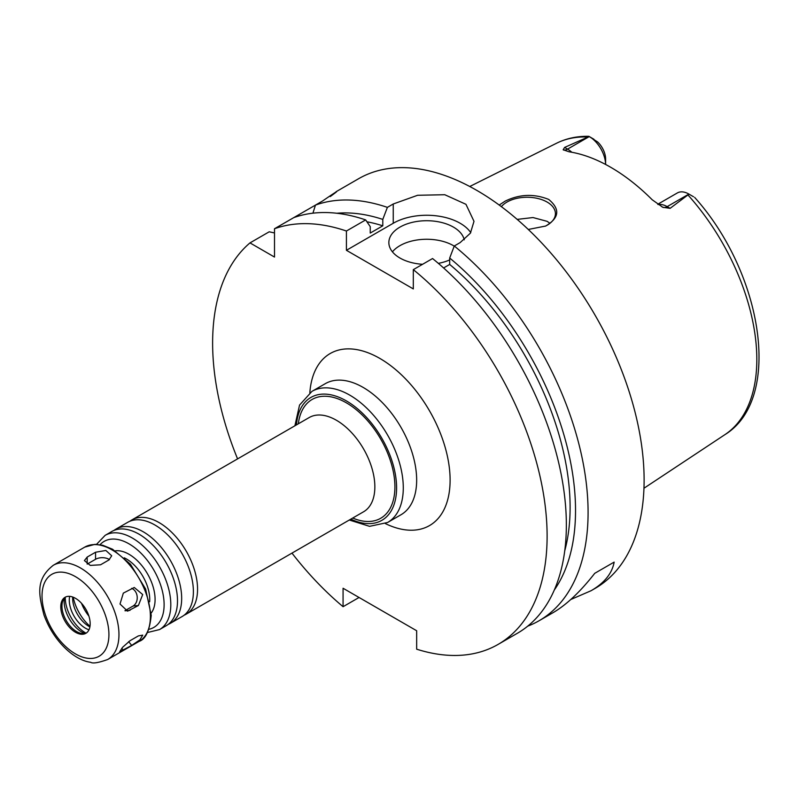 <?xml version="1.0" encoding="UTF-8"?>
<svg xmlns="http://www.w3.org/2000/svg" width="799" height="799" viewBox="0 0 799 799"><rect width="100%" height="100%" fill="white"/><g stroke="black" fill="none" stroke-linecap="round" stroke-linejoin="round"><path stroke-width="1.2" d="M138.387 605.532L127.58 611.155L120.01 604.014L123.336 593.118L134.262 587.485L142.701 594.546L138.387 605.532L133.103 606.002A9.458 7.461 84.9 0 0 137.198 596.783A9.458 7.461 84.9 0 0 131.615 588.344M124.934 610.716L133.103 606.002M131.695 645.412L119.64 651.814L122.647 647.25L130.027 640.718L138.387 635.894L142.741 635.135L139.875 639.879L131.695 645.412L128.649 641.617M108.924 559.959L100.564 564.793L90.257 565.402L84.414 560.588L87.181 557.063L95.55 552.239L105.858 550.471L111.7 555.764L108.924 559.959M109.463 559.62A9.458 5.463 0 0 0 95.55 559.29L87.181 564.114L87.181 557.063M184.13 615.19A54.402 31.411 -120 0 0 186.297 614.121A54.402 31.411 -120 0 0 197.563 589.223A54.402 31.411 -120 0 0 173.822 534.471A54.402 31.411 -120 0 0 131.905 519.899A54.402 31.411 -120 0 0 129.887 521.248M168.239 624.369A54.402 31.411 -120 0 0 170.407 623.3L182.122 616.538A54.402 31.411 -120 0 0 193.388 591.63A54.402 31.411 -120 0 0 191.7 577.647A54.402 31.411 -120 0 0 166.192 533.462A54.402 31.411 -120 0 0 127.72 522.316L116.005 529.078A54.402 31.411 -120 0 0 113.997 530.416M170.407 623.3A54.402 31.411 -120 0 0 181.673 598.391A54.402 31.411 -120 0 0 157.932 543.65A54.402 31.411 -120 0 0 116.005 529.078M147.445 632.528L159.54 629.572L166.232 625.707A54.402 31.411 -120 0 0 177.498 600.808A54.402 31.411 -120 0 0 175.81 586.826A54.402 31.411 -120 0 0 150.292 542.631A54.402 31.411 -120 0 0 111.83 531.485L105.138 535.35L96.529 544.349M90.177 623.779A20.794 12.005 -120 0 0 81.099 602.855A20.794 12.005 -120 0 0 65.079 597.282A20.794 12.005 -120 0 0 65.079 621.292A20.794 12.005 -120 0 0 85.873 633.297A20.794 12.005 -120 0 0 90.177 623.779M65.688 596.973A20.794 12.005 -120 0 0 62.911 600.628A20.794 12.005 -120 0 0 66.257 620.613A20.794 12.005 -120 0 0 81.898 633.507A20.794 12.005 -120 0 0 86.442 632.928M64.379 598.181A25.019 14.452 -120 0 0 84.744 633.457M65.278 597.292A28.624 16.519 -120 0 0 85.972 633.128M69.663 596.344A22.941 13.243 -120 0 0 88.979 629.802M72.669 597.003A22.941 13.243 -120 0 0 89.907 626.865M73.218 597.213A33.109 19.116 -120 0 0 90.007 626.286M81.488 603.275A28.384 16.389 -120 0 0 88.889 616.089M291.975 553.118A236.524 136.559 -120 0 0 343.071 606.701L343.071 588.254L416.659 630.741L416.659 649.188A236.524 136.559 -120 0 0 498.127 644.394A236.524 136.559 -120 0 0 540.034 476.434A236.524 136.559 -120 0 0 413.313 269.643L413.313 288.918L346.416 250.297L346.416 231.021A236.524 136.559 -120 0 0 274.496 228.744L274.496 257.058L249.987 242.896A236.524 136.559 -120 0 0 237.573 458.886M499.195 205.043L505.118 201.158C519.52 194.127 534.052 193.548 548.723 199.44C560.349 209.108 559.31 217.977 545.627 226.047L528.279 229.463M545.268 226.207A28.384 16.389 0 0 0 555.425 213.643A28.384 16.389 0 0 0 547.115 202.057A28.384 16.389 0 0 0 501.373 206.661M549.962 223.311L547.115 221.333L533.003 217.548L517.173 219.385M693.532 196.754L689.008 194.137L670.111 208.339L667.165 206.631A23.081 13.323 -120 0 0 661.302 204.504A23.081 13.323 -120 0 0 658.166 204.564M593.917 139.246L589.292 136.569A23.081 13.323 -120 0 1 605.612 164.464L605.612 159.051A15.99 9.228 60 0 0 597.682 142.012L588.873 136.329C577.188 136.07 566.431 138.367 556.603 143.211L469.752 186.497M589.292 136.569L567.55 149.123L564.603 147.416L589.193 136.509M689.008 194.137L688.908 194.077A23.081 13.323 -120 0 0 677.362 192.939L657.737 204.264M564.603 147.416L563.165 149.763L563.645 150.092M571.844 152.269A23.081 13.323 -120 0 0 567.55 149.123A9.458 5.463 -60 0 1 563.165 149.763L569.128 151.81A170.297 98.317 -120 0 1 652.204 199.77L662.78 207.271L670.111 208.339M661.981 206.851L662.78 207.271A9.458 5.463 120 0 0 667.165 206.631L688.908 194.077M614.151 562.106L594.746 573.312L614.151 562.106C612.104 573.422 604.434 582.96 591.12 590.701L570.786 599.51M527.73 626.146A236.524 136.559 -120 0 0 539.095 620.733L552.988 612.713C566.371 604.933 580.294 591.789 594.746 573.312M346.416 231.021L365.662 219.915A236.524 136.559 -120 0 0 293.742 217.638L315.465 205.093L312.918 213.183M249.987 242.896L269.223 231.79L274.496 232.958M331.195 195.685L336.399 191.63M330.267 196.554C340.823 188.784 338.247 190.272 322.546 201.008L315.465 205.093A236.524 136.559 -120 0 1 387.385 207.37L393.248 203.985L417.617 195.276L444.773 194.726L465.957 204.314L473.997 221.333L470.411 233.158L460.144 242.606L454.281 245.992L449.687 258.027L449.687 264.439L443.595 267.965M293.742 217.638L274.496 228.744M359.041 597.482L343.071 606.701M365.662 219.915L370.247 226.646L370.247 233.058L382.791 225.817A217.598 125.633 -120 0 0 366.931 221.782M382.791 225.817L382.791 219.405A225.278 130.067 -120 0 0 336.808 213.253M539.095 620.733A236.524 136.559 -120 0 0 588.084 512.459A236.524 136.559 -120 0 0 454.281 245.992M591.12 590.701L595.125 588.384A236.524 136.559 -120 0 0 644.114 480.109A236.524 136.559 -120 0 0 540.873 242.077A236.524 136.559 -120 0 0 358.611 178.716L336.039 191.75M382.791 219.405L387.385 207.37M454.232 246.122A37.843 21.853 0 0 0 392.429 251.845M422.591 264.289A37.843 21.853 180 0 1 399.939 258.017A37.843 21.853 180 0 1 388.853 242.576A37.843 21.853 180 0 1 424.319 220.764A37.843 21.853 180 0 1 464.239 239.83M449.687 259.925A37.843 21.853 180 0 1 438.341 263.36M470.751 232.619A47.301 27.316 0 0 0 393.248 223.261L346.416 250.297M498.127 644.394L517.372 633.277A236.524 136.559 -120 0 0 559.27 465.318A236.524 136.559 -120 0 0 432.559 258.536L413.313 269.643M554.316 589.992A225.278 130.067 -120 0 0 449.687 258.027M564.743 550.791A217.598 125.633 -120 0 0 449.687 264.439M125.133 610.796L130.027 610.356M121.778 648.299L123.336 650.236M95.55 559.29L95.55 552.239M186.297 614.121L363.585 511.769A54.402 31.411 -120 0 0 374.851 486.871A54.402 31.411 -120 0 0 351.101 432.119A54.402 31.411 -120 0 0 309.183 417.547L131.905 519.899M352.729 518.042A68.594 39.6 -120 0 0 394.916 486.871A68.594 39.6 -120 0 0 349.582 404.803A68.594 39.6 -120 0 0 298.327 423.81M159.54 629.572A54.402 31.411 -120 0 0 170.806 604.673A54.402 31.411 -120 0 0 147.066 549.922A54.402 31.411 -120 0 0 105.138 535.35M148.904 629.302A49.668 28.674 -120 0 0 164.115 604.673A49.668 28.674 -120 0 0 139.416 551.68A49.668 28.674 -120 0 0 100.065 544.698M151.191 613.053A36.894 21.303 -120 0 0 155.086 599.46A36.894 21.303 -120 0 0 141.703 565.412A36.894 21.303 -120 0 0 115.276 550.851M149.643 601.757A33.109 19.116 -120 0 0 149.733 599.46A33.109 19.116 -120 0 0 124.284 557.822M150.402 616.448A54.402 31.411 -120 0 0 126.661 561.707A54.402 31.411 -120 0 0 84.734 547.125L94.971 544.339L102.691 545.248L112.589 549.253L130.447 564.214L145.618 589.033L151.231 615.29C149.653 630.571 145.628 639.26 139.136 641.357A54.402 31.411 -120 0 0 150.402 616.448M118.961 634.606A54.402 31.411 -120 0 0 95.211 579.854A54.402 31.411 -120 0 0 53.293 565.283C34.956 579.694 39.021 595.385 43.905 614.811C53.343 641.267 74.467 660.393 90.667 662.281C92.764 663.729 98.437 662.8 107.695 659.505A54.402 31.411 -120 0 0 118.961 634.606M108.924 634.606A47.301 27.316 -120 0 0 58.756 572.184A47.301 27.316 -120 0 0 58.756 639.09A47.301 27.316 -120 0 0 108.924 634.606M349.293 520.019L369.557 526.341L387.605 522.486L400.988 514.756A75.685 43.695 -120 0 0 416.659 480.109A75.685 43.695 -120 0 0 383.62 403.944A75.685 43.695 -120 0 0 325.303 383.66L311.92 391.39L299.545 405.083L294.891 425.797M385.428 523.615A99.336 57.358 -120 0 0 450.107 480.109A99.336 57.358 -120 0 0 382.651 360.109A99.336 57.358 -120 0 0 309.842 392.709M387.605 522.486A75.685 43.695 -120 0 0 403.285 487.829A75.685 43.695 -120 0 0 370.247 411.665A75.685 43.695 -120 0 0 311.92 391.39M350.841 519.13A70.961 40.969 -120 0 0 396.594 487.829A70.961 40.969 -120 0 0 348.634 402.267A70.961 40.969 -120 0 0 296.439 424.908M694.651 197.403C762.805 273.188 783.09 398.971 724.873 434.676A168.379 97.218 -120 0 0 756.823 359.4A168.379 97.218 -120 0 0 688.149 195.186M587.375 137.009A168.379 97.218 -120 0 0 556.603 143.211M393.248 223.261L393.248 203.985M84.734 547.125L53.293 565.283M139.136 641.357L107.695 659.505M724.873 434.676L643.964 488.239"/></g></svg>
